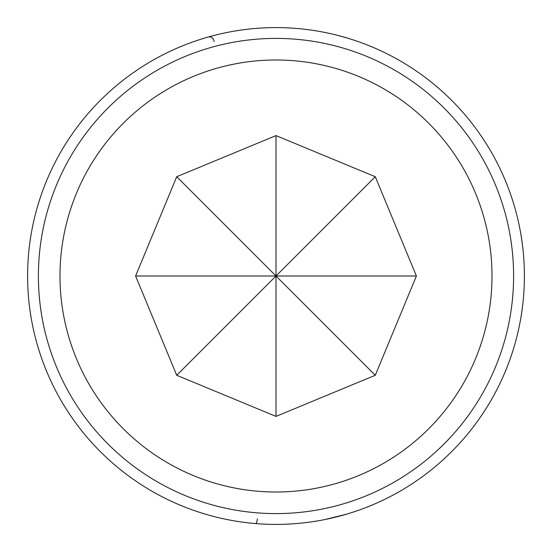 <?xml version="1.0" encoding="UTF-8"?>
<svg xmlns="http://www.w3.org/2000/svg" width="552" height="552" viewBox="0 0 552 552"><rect width="100%" height="100%" fill="white"/><g stroke="black" fill="none" stroke-linecap="round" stroke-linejoin="round"><path stroke-width="0.83" d="M346.559 37.833L337.472 35.328M276 27.6A248.4 248.4 0 0 1 524.4 276A248.4 248.4 0 0 1 276 524.4A248.4 248.4 0 0 1 27.6 276A248.4 248.4 0 0 1 276 27.6M324.873 519.542L346.463 514.229L336.803 516.844M214.059 41.6A4.754 4.526 74.2 0 0 208.221 37.025L216.163 34.907M276 513.601A237.601 237.601 0 0 0 513.601 276A237.601 237.601 0 0 0 276 38.398A237.601 237.601 0 0 0 38.398 276A237.601 237.601 0 0 0 276 513.601M123.262 123.262A215.998 215.998 0 0 0 123.262 428.738A215.998 215.998 0 0 0 428.738 428.738A215.998 215.998 0 0 0 428.738 123.262A215.998 215.998 0 0 0 123.262 123.262M375.277 375.277L276 416.401L176.723 375.277L135.599 276L176.723 176.723L276 135.599L375.277 176.723L416.401 276L375.277 375.277L276 276L375.277 176.723M276 135.599L276 276L416.401 276M176.723 375.277L276 276L176.723 176.723M276 416.401L276 276L135.599 276M257.363 518.825A4.754 1.359 -85.3 0 1 255.61 523.558M205.841 37.715L208.221 37.025M205.834 514.285L207.904 514.885M209.919 515.451L216.605 517.196M346.159 514.285L344.434 514.788M346.421 514.271L343.585 515.03M343.779 37.025L346.187 37.722M346.518 37.757L343.42 36.922M215.501 35.08L209.829 36.577"/></g></svg>
